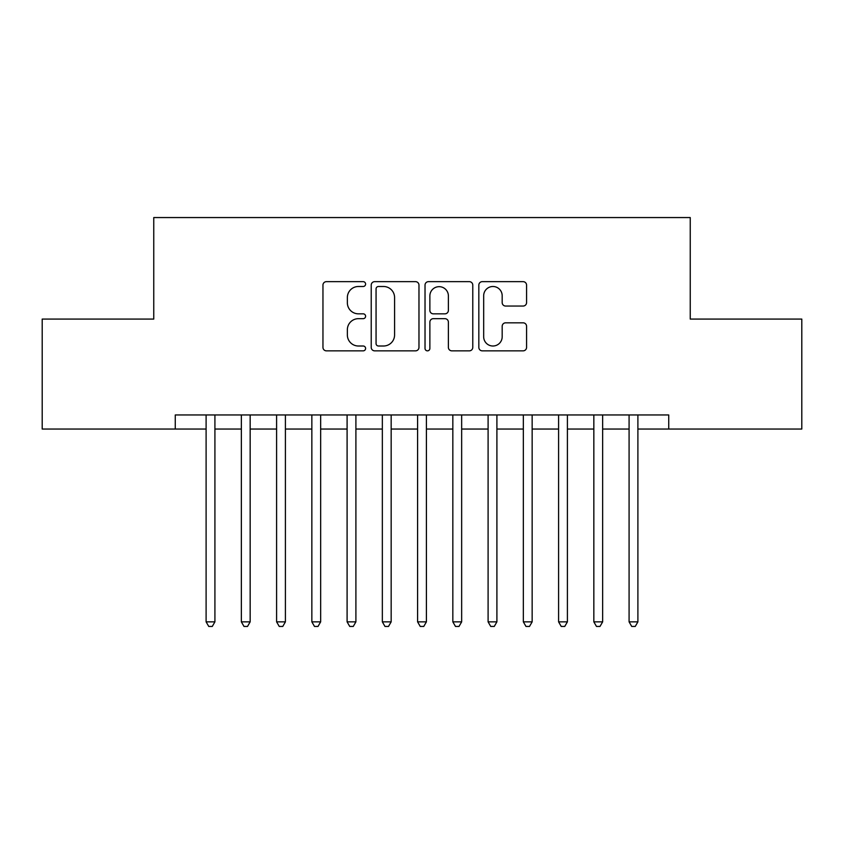 <?xml version="1.0" encoding="UTF-8"?>
<svg xmlns="http://www.w3.org/2000/svg" width="844" height="844" viewBox="0 0 844 844"><rect width="100%" height="100%" fill="white"/><g stroke="black" fill="none" stroke-linecap="round" stroke-linejoin="round"><path stroke-width="1.27" d="M365.6 284.08A2.426 2.426 0 0 0 363.184 281.653L326.417 281.653A3.46 3.46 0 0 0 322.957 285.114L322.957 347.39A3.46 3.46 0 0 0 326.417 350.851L363.184 350.851A2.426 2.426 0 0 0 365.6 348.435A2.426 2.426 0 0 0 363.184 346.008L358.426 346.008A11.067 11.067 0 0 1 347.359 334.941L347.359 329.751A11.067 11.067 0 0 1 358.426 318.673L363.184 318.673A2.426 2.426 0 0 0 365.6 316.257A2.426 2.426 0 0 0 363.184 313.831L358.426 313.831A11.067 11.067 0 0 1 347.359 302.764L347.359 297.573A11.067 11.067 0 0 1 358.426 286.496L363.184 286.496A2.426 2.426 0 0 0 365.6 284.08M523.111 306.045A3.46 3.46 0 0 0 526.572 302.585L526.572 285.114A3.46 3.46 0 0 0 523.111 281.653L482.283 281.653A3.46 3.46 0 0 0 478.833 285.114L478.833 347.39A3.46 3.46 0 0 0 482.283 350.851L523.111 350.851A3.46 3.46 0 0 0 526.572 347.39L526.572 326.29A3.46 3.46 0 0 0 523.111 322.83L505.64 322.83A3.46 3.46 0 0 0 502.18 326.29L502.18 336.756A9.252 9.252 0 0 1 492.928 346.008A9.252 9.252 0 0 1 483.675 336.756L483.675 295.759A9.252 9.252 0 0 1 492.928 286.496A9.252 9.252 0 0 1 502.18 295.759L502.18 302.585A3.46 3.46 0 0 0 505.64 306.045L523.111 306.045M637.895 429.047L668.733 429.047L668.733 414.953L175.267 414.953L175.267 429.047L206.105 429.047M668.733 429.047L801.8 429.047L801.8 319.074L690.244 319.074L690.244 217.562L153.756 217.562L153.756 319.074L42.2 319.074L42.2 429.047L175.267 429.047M418.972 285.114A3.46 3.46 0 0 0 415.512 281.653L374.683 281.653A3.46 3.46 0 0 0 371.223 285.114L371.223 347.39A3.46 3.46 0 0 0 374.683 350.851L415.512 350.851A3.46 3.46 0 0 0 418.972 347.39L418.972 285.114M428.488 281.653L469.317 281.653A3.46 3.46 0 0 1 472.777 285.114L472.777 347.39A3.46 3.46 0 0 1 469.317 350.851L451.846 350.851A3.46 3.46 0 0 1 448.386 347.39L448.386 322.134A3.46 3.46 0 0 0 444.925 318.673L433.331 318.673A3.46 3.46 0 0 0 429.87 322.134L429.87 348.435A2.426 2.426 0 0 1 427.454 350.851A2.426 2.426 0 0 1 425.028 348.435L425.028 285.114A3.46 3.46 0 0 1 428.488 281.653M214.914 429.047L241.352 429.047M250.162 429.047L276.6 429.047M285.409 429.047L311.847 429.047M320.657 429.047L347.095 429.047M355.904 429.047L382.343 429.047M391.162 429.047L417.59 429.047M426.41 429.047L452.838 429.047M461.657 429.047L488.096 429.047M496.905 429.047L523.343 429.047M532.153 429.047L558.591 429.047M567.4 429.047L593.838 429.047M602.648 429.047L629.086 429.047M378.492 286.496A2.426 2.426 0 0 0 376.065 288.922L376.065 343.592A2.426 2.426 0 0 0 378.492 346.008L383.514 346.008A11.067 11.067 0 0 0 394.581 334.941L394.581 297.573A11.067 11.067 0 0 0 383.514 286.496L378.492 286.496M448.386 295.928A9.252 9.252 0 0 0 439.123 286.675A9.252 9.252 0 0 0 429.87 295.928L429.87 310.37A3.46 3.46 0 0 0 433.331 313.831L444.925 313.831A3.46 3.46 0 0 0 448.386 310.37L448.386 295.928M214.914 414.953L214.914 621.859L206.105 621.859L206.105 414.953M214.914 621.859L212.277 626.438L208.753 626.438L206.105 621.859M250.162 414.953L250.162 621.859L241.352 621.859L241.352 414.953M250.162 621.859L247.524 626.438L244 626.438L241.352 621.859M285.409 414.953L285.409 621.859L276.6 621.859L276.6 414.953M285.409 621.859L282.772 626.438L279.248 626.438L276.6 621.859M320.657 414.953L320.657 621.859L311.847 621.859L311.847 414.953M320.657 621.859L318.019 626.438L314.495 626.438L311.847 621.859M355.904 414.953L355.904 621.859L347.095 621.859L347.095 414.953M355.904 621.859L353.267 626.438L349.743 626.438L347.095 621.859M391.162 414.953L391.162 621.859L382.343 621.859L382.343 414.953M391.162 621.859L388.514 626.438L384.991 626.438L382.343 621.859M426.41 414.953L426.41 621.859L417.59 621.859L417.59 414.953M426.41 621.859L423.762 626.438L420.238 626.438L417.59 621.859M461.657 414.953L461.657 621.859L452.838 621.859L452.838 414.953M461.657 621.859L459.009 626.438L455.486 626.438L452.838 621.859M496.905 414.953L496.905 621.859L488.096 621.859L488.096 414.953M496.905 621.859L494.257 626.438L490.733 626.438L488.096 621.859M532.153 414.953L532.153 621.859L523.343 621.859L523.343 414.953M532.153 621.859L529.504 626.438L525.981 626.438L523.343 621.859M567.4 414.953L567.4 621.859L558.591 621.859L558.591 414.953M567.4 621.859L564.752 626.438L561.228 626.438L558.591 621.859M602.648 414.953L602.648 621.859L593.838 621.859L593.838 414.953M602.648 621.859L600 626.438L596.476 626.438L593.838 621.859M637.895 414.953L637.895 621.859L629.086 621.859L629.086 414.953M637.895 621.859L635.247 626.438L631.723 626.438L629.086 621.859"/></g></svg>
